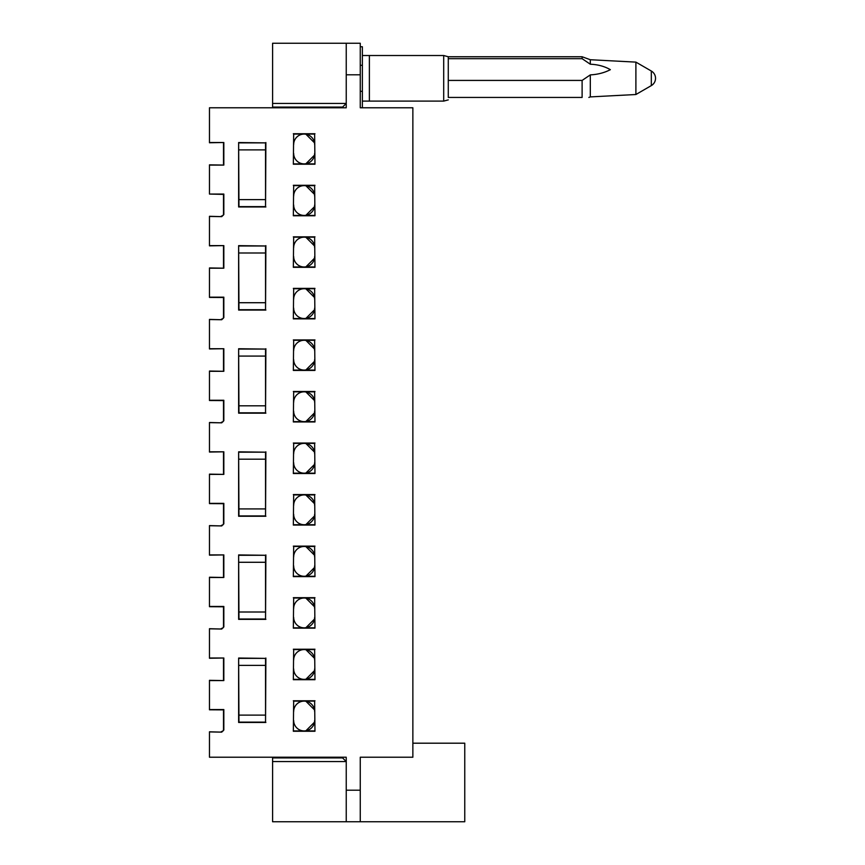 <?xml version="1.0" encoding="UTF-8"?>
<svg xmlns="http://www.w3.org/2000/svg" width="865" height="865" viewBox="0 0 865 865"><rect width="100%" height="100%" fill="white"/><g stroke="black" fill="none" stroke-linecap="round" stroke-linejoin="round"><path stroke-width="1.3" d="M448.275 99.886L443.702 101.108L362.37 101.108M443.702 101.108L443.702 55.522L369.377 55.522L369.377 101.108L369.377 55.522L362.37 55.522M360.262 46.753L362.37 46.753L362.37 107.779L360.262 107.779L360.262 74.812L346.238 74.812L346.238 43.25L272.594 43.25L272.594 103.432L346.238 103.432L342.594 107.076L336.204 107.076L336.615 107.779M282.217 107.779L282.617 107.076L336.204 107.076M342.594 757.221L342.594 757.924L336.204 757.924L336.615 757.221M282.217 757.221L282.617 757.924L336.204 757.924M282.617 107.076L272.594 107.076L272.594 107.779M272.594 103.432L272.594 107.076M346.238 107.076L346.238 74.812M342.594 107.076L342.594 107.779M282.617 757.924L272.594 757.924L272.594 761.568L346.238 761.568L342.594 757.924M412.864 743.197L464.764 743.197L464.764 821.75L360.262 821.75L360.262 757.221L412.864 757.221L412.864 107.779L360.262 107.779L360.262 91.322L362.37 91.322M346.238 757.924L346.238 821.75L272.594 821.75L272.594 761.568M314.633 670.494L305.767 679.371M293.668 668.894A10.488 10.488 0 0 0 304.156 679.371A10.488 10.488 0 0 0 314.633 668.894M305.767 649.572L314.633 658.449M314.633 660.049A10.488 10.488 0 0 0 304.156 649.572A10.488 10.488 0 0 0 293.668 660.049M314.633 722.048L305.767 730.925M293.668 720.437A10.488 10.488 0 0 0 304.156 730.925A10.488 10.488 0 0 0 314.633 720.437M305.767 701.115L314.633 709.992M314.633 711.603A10.488 10.488 0 0 0 304.156 701.115A10.488 10.488 0 0 0 293.668 711.603M314.633 567.397L305.767 576.274M293.668 565.797A10.488 10.488 0 0 0 304.156 576.274A10.488 10.488 0 0 0 314.633 565.797M305.767 546.475L314.633 555.352M314.633 556.952A10.488 10.488 0 0 0 304.156 546.475A10.488 10.488 0 0 0 293.668 556.952M314.633 618.951L305.767 627.828M293.668 617.34A10.488 10.488 0 0 0 304.156 627.828A10.488 10.488 0 0 0 314.633 617.34M305.767 598.018L314.633 606.895M314.633 608.506A10.488 10.488 0 0 0 304.156 598.018A10.488 10.488 0 0 0 293.668 608.506M314.633 464.3L305.767 473.177M293.668 462.689A10.488 10.488 0 0 0 304.156 473.177A10.488 10.488 0 0 0 314.633 462.689M305.767 443.367L314.633 452.244M314.633 453.855A10.488 10.488 0 0 0 304.156 443.367A10.488 10.488 0 0 0 293.668 453.855M314.633 515.854L305.767 524.731M293.668 514.243A10.488 10.488 0 0 0 304.156 524.731A10.488 10.488 0 0 0 314.633 514.243M305.767 494.921L314.633 503.798M314.633 505.409A10.488 10.488 0 0 0 304.156 494.921A10.488 10.488 0 0 0 293.668 505.409M314.633 361.202L305.767 370.079M293.668 359.591A10.488 10.488 0 0 0 304.156 370.079A10.488 10.488 0 0 0 314.633 359.591M305.767 340.269L314.633 349.146M314.633 350.757A10.488 10.488 0 0 0 304.156 340.269A10.488 10.488 0 0 0 293.668 350.757M314.633 412.756L305.767 421.633M293.668 411.145A10.488 10.488 0 0 0 304.156 421.633A10.488 10.488 0 0 0 314.633 411.145M305.767 391.823L314.633 400.7M314.633 402.312A10.488 10.488 0 0 0 304.156 391.823A10.488 10.488 0 0 0 293.668 402.312M314.633 258.105L305.767 266.982M293.668 256.494A10.488 10.488 0 0 0 304.156 266.982A10.488 10.488 0 0 0 314.633 256.494M305.767 237.172L314.633 246.049M314.633 247.66A10.488 10.488 0 0 0 304.156 237.172A10.488 10.488 0 0 0 293.668 247.66M314.633 309.648L305.767 318.525M293.668 308.048A10.488 10.488 0 0 0 304.156 318.525A10.488 10.488 0 0 0 314.633 308.048M305.767 288.726L314.633 297.603M314.633 299.204A10.488 10.488 0 0 0 304.156 288.726A10.488 10.488 0 0 0 293.668 299.204M314.633 155.008L305.767 163.885M293.668 153.397A10.488 10.488 0 0 0 304.156 163.885A10.488 10.488 0 0 0 314.633 153.397M305.767 134.075L314.633 142.952M314.633 144.563A10.488 10.488 0 0 0 304.156 134.075A10.488 10.488 0 0 0 293.668 144.563M314.633 206.551L305.767 215.428M293.668 204.951A10.488 10.488 0 0 0 304.156 215.428A10.488 10.488 0 0 0 314.633 204.951M305.767 185.629L314.633 194.506M314.633 196.106A10.488 10.488 0 0 0 304.156 185.629A10.488 10.488 0 0 0 293.668 196.106M362.37 65.308L360.262 65.308M272.594 757.221L272.594 757.924M209.471 680.582L223.83 680.582L209.471 680.333L209.471 709.797L223.494 709.884L223.494 729.703L223.105 730.925L221.267 731.801M238.967 715.106L265.544 715.106M265.544 665.38L238.967 665.38M209.471 577.485L223.83 577.485L209.471 577.236L209.471 606.7L223.494 606.787L223.494 626.595L223.105 627.828L221.267 628.704M238.967 612.009L265.544 612.009M265.544 562.282L238.967 562.282M209.471 474.388L223.83 474.388L209.471 474.139L209.471 503.603L223.494 503.69L223.494 523.498L223.105 524.731L221.267 525.606M238.967 508.912L265.544 508.912M265.544 459.185L238.967 459.185M209.471 371.29L223.83 371.29L209.471 371.042L209.471 400.506L223.494 400.592L223.494 420.401L223.105 421.633L221.267 422.509M238.967 405.815L265.544 405.815M265.544 356.088L238.967 356.088M209.471 268.193L223.83 268.193L209.471 267.945L209.471 297.409L223.494 297.495L223.494 317.304L223.105 318.525L221.267 319.412M238.967 302.718L265.544 302.718M265.544 252.991L238.967 252.991M209.471 709.549L223.83 709.549L223.83 730.028L221.721 732.136L209.471 731.92M209.471 165.085L223.83 165.085L209.471 164.847L209.471 194.063L223.83 194.063L223.83 214.542L221.721 216.639L209.471 216.434M209.471 297.16L223.83 297.16L223.83 317.639L221.721 319.736L209.471 319.531M209.471 400.257L223.83 400.257L223.83 420.736L221.721 422.834L209.471 422.628M209.471 503.354L223.83 503.354L223.83 523.833L221.721 525.931L209.471 525.725M209.471 606.452L223.83 606.452L223.83 626.93L221.721 629.039L209.471 628.823M209.471 194.063L223.494 194.387L223.494 214.206L223.105 215.428L221.267 216.304M238.967 199.62L265.544 199.62M265.544 149.894L238.967 149.894M209.471 245.606L223.83 245.606L209.471 245.855L209.471 216.304L221.721 216.639M223.83 268.193L223.83 245.606M223.494 267.858L223.494 245.941M209.471 348.714L223.83 348.714L209.471 348.952L209.471 319.412L221.721 319.736M223.83 371.29L223.83 348.714M223.494 370.955L223.494 349.038M209.471 451.811L223.83 451.811L209.471 452.049L209.471 422.509L221.721 422.834M223.83 474.388L223.83 451.811M223.494 474.052L223.494 452.136M209.471 554.908L223.83 554.908L209.471 555.146L209.471 525.606L221.721 525.931M223.83 577.485L223.83 554.908M223.494 577.15L223.494 555.233M209.471 658.005L223.83 658.005L209.471 658.254L209.471 628.704L221.721 629.039M223.83 680.582L223.83 658.005M223.494 680.258L223.494 658.33M346.238 757.221L209.471 757.221L209.471 731.801L221.721 732.136M346.238 821.75L360.262 821.75M360.262 74.812L360.262 43.25L346.238 43.25M209.471 142.509L223.83 142.509L209.471 142.757L209.471 107.779L346.238 107.779M223.83 165.085L223.83 142.509M223.494 164.761L223.494 142.844M293.668 134.075L293.332 164.209L293.668 134.075L314.633 134.075L314.968 164.209L314.633 134.075M293.332 133.74L314.968 133.74M293.332 164.209L314.968 164.209M293.668 163.885L314.633 163.885M293.668 185.629L293.332 215.763L293.668 185.629L314.633 185.629L314.968 215.763L314.633 185.629M293.332 185.294L314.968 185.294M293.332 215.763L314.968 215.763M293.668 215.428L314.633 215.428M265.544 142.876L238.632 142.541L238.967 206.627L265.544 206.627L265.544 142.876L238.967 142.876M265.879 142.541L265.544 206.627M238.632 142.541L238.632 206.962L265.879 206.962M293.668 237.172L293.332 267.307L293.668 237.172L314.633 237.172L314.968 267.307L314.633 237.172M293.332 236.848L314.968 236.848M293.332 267.307L314.968 267.307M293.668 266.982L314.633 266.982M293.668 288.726L293.332 318.861L293.668 288.726L314.633 288.726L314.968 318.861L314.633 288.726M293.332 288.391L314.968 288.391M293.332 318.861L314.968 318.861M293.668 318.525L314.633 318.525M265.544 245.974L238.632 245.649L238.967 309.724L265.544 309.724L265.544 245.974L238.967 245.974M265.879 245.649L265.544 309.724M238.632 245.649L238.632 310.059L265.879 310.059M293.668 340.269L293.332 370.415L293.668 340.269L314.633 340.269L314.968 370.415L314.633 340.269M293.332 339.945L314.968 339.945M293.332 370.415L314.968 370.415M293.668 370.079L314.633 370.079M293.668 391.823L293.332 421.958L293.668 391.823L314.633 391.823L314.968 421.958L314.633 391.823M293.332 391.488L314.968 391.488M293.332 421.958L314.968 421.958M293.668 421.633L314.633 421.633M265.544 349.071L238.632 348.746L238.967 412.832L265.544 412.832L265.544 349.071L238.967 349.071M265.879 348.746L265.544 412.832M238.632 348.746L238.632 413.156L265.879 413.156M293.668 443.367L293.332 473.512L293.668 443.367L314.633 443.367L314.968 473.512L314.633 443.367M293.332 443.042L314.968 443.042M293.332 473.512L314.968 473.512M293.668 473.177L314.633 473.177M293.668 494.921L293.332 525.055L293.668 494.921L314.633 494.921L314.968 525.055L314.633 494.921M293.332 494.585L314.968 494.585M293.332 525.055L314.968 525.055M293.668 524.731L314.633 524.731M265.544 452.168L238.632 451.844L238.967 515.929L265.544 515.929L265.544 452.168L238.967 452.168M265.879 451.844L265.544 515.929M238.632 451.844L238.632 516.254L265.879 516.254M293.668 546.475L293.332 576.609L293.668 546.475L314.633 546.475L314.968 576.609L314.633 546.475M293.332 546.139L314.968 546.139M293.332 576.609L314.968 576.609M293.668 576.274L314.633 576.274M293.668 598.018L293.332 628.152L293.668 598.018L314.633 598.018L314.968 628.152L314.633 598.018M293.332 597.693L314.968 597.693M293.332 628.152L314.968 628.152M293.668 627.828L314.633 627.828M265.544 555.276L238.632 554.941L238.967 619.026L265.544 619.026L265.544 555.276L238.967 555.276M265.879 554.941L265.544 619.026M238.632 554.941L238.632 619.351L265.879 619.351M293.668 649.572L293.332 679.706L293.668 649.572L314.633 649.572L314.968 679.706L314.633 649.572M293.332 649.237L314.968 649.237M293.332 679.706L314.968 679.706M293.668 679.371L314.633 679.371M293.668 701.115L293.332 731.26L293.668 701.115L314.633 701.115L314.968 731.26L314.633 701.115M293.332 700.791L314.968 700.791M293.332 731.26L314.968 731.26M293.668 730.925L314.633 730.925M265.544 658.373L238.632 658.038L238.967 722.124L265.544 722.124L265.544 658.373L238.967 658.373M265.879 658.038L265.544 722.124M238.632 658.038L238.632 722.459L265.879 722.459M223.105 215.428L221.267 216.185M223.105 627.828L221.267 628.585M223.105 524.731L221.267 525.477M223.105 421.633L221.267 422.38M223.105 318.525L221.267 319.282M223.105 730.925L221.267 731.682M651.323 85.603A8.412 8.412 0 0 0 651.323 71.027L651.323 85.603L635.894 94.512L590.308 96.902L590.308 74.887L582.113 80.423L582.113 97.431C590.579 97.431 590.579 97.431 582.113 97.431L448.275 97.431C448.275 100.697 448.275 100.697 448.275 97.431L448.275 56.755L443.702 55.522M635.894 94.512L635.894 62.118L590.308 59.728L582.113 56.755L448.275 56.755M590.308 74.887C597.758 74.487 604.44 72.746 610.366 69.676C604.646 66.367 597.953 64.54 590.308 64.215L590.308 59.728M590.308 64.215L582.113 58.679L582.113 56.755M582.113 58.679L448.275 58.679M582.113 80.423L448.275 80.423M346.238 790.188L360.262 790.188M651.323 71.027L635.894 62.118M590.308 96.902L588.86 97.431"/></g></svg>
